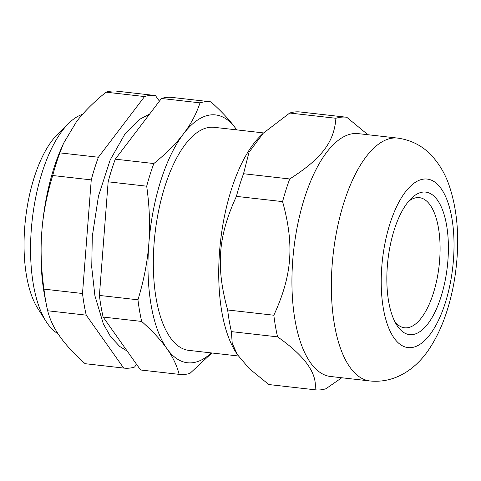 <?xml version="1.0" encoding="UTF-8"?>
<svg xmlns="http://www.w3.org/2000/svg" width="481" height="481" viewBox="0 0 481 481"><rect width="100%" height="100%" fill="white"/><g stroke="black" fill="none" stroke-linecap="round" stroke-linejoin="round"><path stroke-width="0.72" d="M115.284 159.163L161.466 98.473L200.018 102.85C196.314 113.949 190.783 124.308 183.429 133.934C176.136 143.566 166.27 153.433 153.836 163.54L115.284 159.163A137.187 57.179 96.5 0 0 108.147 181.812L146.699 186.189C149.537 206.535 150.246 225.715 148.833 243.735C147.475 261.76 143.849 280.447 137.957 299.801L99.405 295.424A137.187 57.179 96.5 0 0 103.132 317.063L141.685 321.44C152.591 331.181 161.003 340.247 166.907 348.641C172.877 357.034 176.948 365.608 179.124 374.362L140.572 369.985A137.187 57.179 96.5 0 0 140.981 370.033L179.533 374.41A137.187 57.179 96.5 0 0 189.989 373.352L211.862 352.976M211.363 352.922A124.711 51.984 96.5 0 1 166.907 348.641A124.711 51.984 96.5 0 1 148.833 243.735A124.711 51.984 96.5 0 1 183.429 133.934A124.711 51.984 96.5 0 1 236.105 129.04A124.711 51.984 96.5 0 1 236.682 129.87L236.105 129.04C230.195 120.647 221.789 111.58 210.882 101.84A137.187 57.179 96.5 0 0 210.48 101.792L171.921 97.415A137.187 57.179 96.5 0 0 161.466 98.473M140.572 369.985L103.132 317.063M99.405 295.424L108.147 181.812M394.931 321.837A65.476 27.291 96.5 0 0 406.98 327.808A65.476 27.291 96.5 0 0 440.079 250.487A65.476 27.291 96.5 0 0 408.616 201.305M263.173 133.291L289.718 113.035L335.9 118.272C334.139 142.178 321.723 158.496 289.718 178.968L243.536 173.725L248.996 152.309L263.173 133.291L260.227 136.195A122.216 50.944 96.5 0 0 220.569 240.999A122.216 50.944 96.5 0 0 235.726 352.032L237.313 354.527L232.215 343.23L231.385 331.619L277.567 336.862C305.17 356.223 317.652 373.863 315.007 389.784L268.825 384.541L249.266 368.632L237.313 354.527M282.581 201.617C294.504 244.865 292.159 275.409 273.839 315.223L227.657 309.98C215.728 266.733 218.079 236.189 236.399 196.374L282.581 201.617A137.187 57.179 96.5 0 1 289.718 178.968M315.007 389.784A137.187 57.179 96.5 0 0 315.416 389.832A137.187 57.179 96.5 0 0 320.394 389.881A137.187 57.179 96.5 0 0 325.871 388.774L341.775 377.765M367.905 134.722L346.765 117.268A137.187 57.179 96.5 0 0 346.356 117.214A137.187 57.179 96.5 0 0 335.9 118.272M346.356 117.214L300.174 111.971A137.187 57.179 96.5 0 0 289.718 113.035M227.657 309.98A137.187 57.179 96.5 0 0 231.385 331.619M273.839 315.223A137.187 57.179 96.5 0 0 277.567 336.862M268.825 384.541A137.187 57.179 96.5 0 0 269.228 384.59L315.416 389.832M397.613 138.095L358.189 133.622A122.216 50.944 96.5 0 0 293.783 249.314A122.216 50.944 96.5 0 0 330.615 376.497L370.039 380.976C397.793 383.694 418.993 365.807 430.898 346.338C435.948 338.347 440.295 329.491 443.933 319.769C450.913 300.968 455.248 280.736 456.95 259.073C459.09 231.668 456.475 207.101 449.11 185.371C445.226 173.996 439.369 164.033 431.535 155.495C422.486 145.803 411.183 140.001 397.613 138.095A122.216 50.944 96.5 0 0 333.207 253.788A122.216 50.944 96.5 0 0 370.039 380.976M243.536 173.725A137.187 57.179 96.5 0 0 236.399 196.374M412.133 334.644A71.711 29.888 96.5 0 0 448.394 246.813A71.711 29.888 96.5 0 0 411.189 198.503A71.711 29.888 96.5 0 0 387.92 259.999A71.711 29.888 96.5 0 0 396.813 325.144A71.711 29.888 96.5 0 0 412.133 334.644M47.685 310.768L86.237 315.145L123.677 368.067L85.125 363.69C74.218 353.95 65.807 344.883 59.903 336.49C53.932 328.096 49.862 319.522 47.685 310.768A137.187 57.179 -83.5 0 1 46.477 305.128L44.931 297.324A124.711 51.984 -83.5 0 1 41.823 231.589C43.182 213.564 46.807 194.871 52.7 175.517L91.252 179.894L82.51 293.506L43.957 289.129C41.119 268.783 40.404 249.603 41.823 231.589A124.711 51.984 -83.5 0 1 62.025 146.741L63.624 143.176L76.419 121.789C83.718 112.157 93.579 102.285 106.018 92.178L144.571 96.555A137.187 57.179 -83.5 0 1 155.026 95.497A137.187 57.179 -83.5 0 1 155.435 95.545L159.415 101.172M86.237 315.145A137.187 57.179 -83.5 0 1 82.51 293.506M136.592 364.357L134.542 367.057A137.187 57.179 -83.5 0 1 124.08 368.115A137.187 57.179 -83.5 0 1 123.677 368.067M144.571 96.555L98.389 157.245L59.836 152.868L63.624 143.176M91.252 179.894A137.187 57.179 -83.5 0 1 98.389 157.245M124.08 368.115L85.528 363.738A137.187 57.179 -83.5 0 1 85.125 363.69M52.7 175.517A137.187 57.179 -83.5 0 1 59.836 152.868M106.018 92.178A137.187 57.179 -83.5 0 1 116.474 91.119L155.026 95.497M46.477 305.128A137.187 57.179 -83.5 0 1 43.957 289.129M58.003 333.712A112.241 46.783 -83.5 0 1 46.164 321.591A112.241 46.783 -83.5 0 1 32.245 219.625A112.241 46.783 -83.5 0 1 68.663 123.37A112.241 46.783 -83.5 0 1 82.546 114.334M68.663 123.37L57.504 134.373A98.521 41.065 96.5 0 0 25.535 218.861A98.521 41.065 96.5 0 0 37.752 308.369L46.164 321.591M179.124 374.362A137.187 57.179 96.5 0 0 179.533 374.41M137.957 299.801A137.187 57.179 96.5 0 0 141.685 321.44M153.836 163.54A137.187 57.179 96.5 0 0 146.699 186.189M210.48 101.792A137.187 57.179 96.5 0 0 200.018 102.85M263.552 132.918L214.165 127.315A112.241 46.783 96.5 0 0 155.02 233.562A112.241 46.783 96.5 0 0 188.847 350.366L238.263 355.976M453.439 260.041A84.806 35.347 96.5 0 0 405.327 192.033A84.806 35.347 96.5 0 0 394.089 338.035A84.806 35.347 96.5 0 0 453.439 260.041M127.224 351.118L119.751 346.476L110.57 336.652L103.337 323.851L94.913 295.773L91.739 267.292L92.292 236.411L98.479 196.044L110.173 159.951L125.21 133.562L139.821 119.192L149.573 114.105"/></g></svg>
